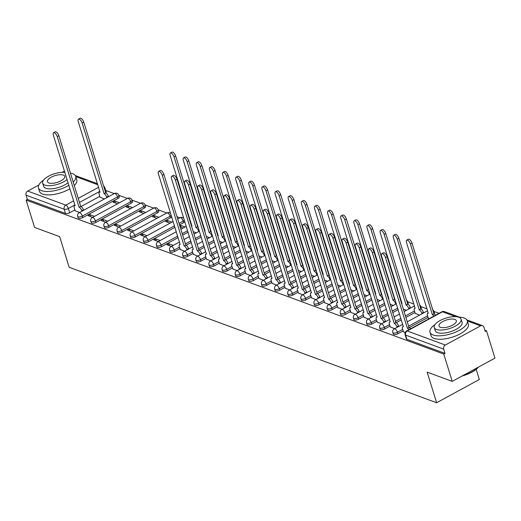 <?xml version="1.0" encoding="UTF-8"?>
<svg xmlns="http://www.w3.org/2000/svg" width="521" height="521" viewBox="0 0 521 521"><rect width="100%" height="100%" fill="white"/><g stroke="black" fill="none" stroke-linecap="round" stroke-linejoin="round"><path stroke-width="0.78" d="M393.27 334.059A3.126 1.224 -17.2 0 0 393.759 334.489A3.126 1.224 -17.2 0 0 397.933 333.753L397.471 332.248A3.126 1.224 162.8 0 1 393.296 332.984A3.126 1.224 162.8 0 1 392.801 332.548L393.27 334.059M380.135 329.22A3.126 1.224 -17.2 0 0 380.63 329.65A3.126 1.224 -17.2 0 0 384.804 328.914L384.335 327.403A3.126 1.224 162.8 0 1 380.161 328.139A3.126 1.224 162.8 0 1 379.672 327.709L380.135 329.22M367.005 324.381A3.126 1.224 -17.2 0 0 367.5 324.811A3.126 1.224 -17.2 0 0 371.675 324.075L371.206 322.564A3.126 1.224 162.8 0 1 367.031 323.3A3.126 1.224 162.8 0 1 366.537 322.87L367.005 324.381M353.876 319.536A3.126 1.224 -17.2 0 0 354.371 319.972A3.126 1.224 -17.2 0 0 358.546 319.236L358.077 317.725A3.126 1.224 162.8 0 1 353.902 318.461A3.126 1.224 162.8 0 1 353.407 318.025L353.876 319.536M340.747 314.697A3.126 1.224 -17.2 0 0 341.235 315.127A3.126 1.224 -17.2 0 0 345.41 314.391L344.948 312.887A3.126 1.224 162.8 0 1 340.773 313.622A3.126 1.224 162.8 0 1 340.278 313.186L340.747 314.697M327.611 309.858A3.126 1.224 -17.2 0 0 328.106 310.288A3.126 1.224 -17.2 0 0 332.281 309.552L331.812 308.041A3.126 1.224 162.8 0 1 327.644 308.777A3.126 1.224 162.8 0 1 327.149 308.347L327.611 309.858M314.482 305.019A3.126 1.224 -17.2 0 0 314.977 305.449A3.126 1.224 -17.2 0 0 319.152 304.713L318.683 303.202A3.126 1.224 162.8 0 1 314.508 303.938A3.126 1.224 162.8 0 1 314.02 303.509L314.482 305.019M301.353 300.174A3.126 1.224 -17.2 0 0 301.848 300.61A3.126 1.224 -17.2 0 0 306.022 299.875L305.553 298.364A3.126 1.224 162.8 0 1 301.379 299.1A3.126 1.224 162.8 0 1 300.884 298.663L301.353 300.174M288.224 295.335A3.126 1.224 -17.2 0 0 288.719 295.765A3.126 1.224 -17.2 0 0 292.893 295.029L292.424 293.525A3.126 1.224 162.8 0 1 288.25 294.261A3.126 1.224 162.8 0 1 287.755 293.824L288.224 295.335M275.095 290.497A3.126 1.224 -17.2 0 0 275.583 290.926A3.126 1.224 -17.2 0 0 279.757 290.19L279.295 288.68A3.126 1.224 162.8 0 1 275.121 289.416A3.126 1.224 162.8 0 1 274.626 288.986L275.095 290.497M261.959 285.658A3.126 1.224 -17.2 0 0 262.454 286.088A3.126 1.224 -17.2 0 0 266.628 285.352L266.159 283.841A3.126 1.224 162.8 0 1 261.985 284.577A3.126 1.224 162.8 0 1 261.496 284.147L261.959 285.658M248.83 280.812A3.126 1.224 -17.2 0 0 249.325 281.249A3.126 1.224 -17.2 0 0 253.499 280.513L253.03 279.002A3.126 1.224 162.8 0 1 248.856 279.738A3.126 1.224 162.8 0 1 248.361 279.302L248.83 280.812M235.7 275.974A3.126 1.224 -17.2 0 0 236.195 276.404A3.126 1.224 -17.2 0 0 240.37 275.668L239.901 274.163A3.126 1.224 162.8 0 1 235.726 274.899A3.126 1.224 162.8 0 1 235.231 274.463L235.7 275.974M222.571 271.135A3.126 1.224 -17.2 0 0 223.066 271.565A3.126 1.224 -17.2 0 0 227.241 270.829L226.772 269.318A3.126 1.224 162.8 0 1 222.597 270.054A3.126 1.224 162.8 0 1 222.102 269.624L222.571 271.135M209.442 266.296A3.126 1.224 -17.2 0 0 209.93 266.726A3.126 1.224 -17.2 0 0 214.105 265.99L213.643 264.479A3.126 1.224 162.8 0 1 209.468 265.215A3.126 1.224 162.8 0 1 208.973 264.785L209.442 266.296M196.306 261.451A3.126 1.224 -17.2 0 0 196.801 261.887A3.126 1.224 -17.2 0 0 200.976 261.151L200.507 259.64A3.126 1.224 162.8 0 1 196.332 260.376A3.126 1.224 162.8 0 1 195.844 259.94L196.306 261.451M183.177 256.612A3.126 1.224 -17.2 0 0 183.672 257.042A3.126 1.224 -17.2 0 0 187.847 256.306L187.378 254.802A3.126 1.224 162.8 0 1 183.203 255.537A3.126 1.224 162.8 0 1 182.708 255.101L183.177 256.612M170.048 251.773A3.126 1.224 -17.2 0 0 170.543 252.203A3.126 1.224 -17.2 0 0 174.717 251.467L174.248 249.956A3.126 1.224 162.8 0 1 170.074 250.692A3.126 1.224 162.8 0 1 169.579 250.262L170.048 251.773M156.919 246.934A3.126 1.224 -17.2 0 0 157.414 247.364A3.126 1.224 -17.2 0 0 161.582 246.628L161.119 245.117A3.126 1.224 162.8 0 1 156.945 245.853A3.126 1.224 162.8 0 1 156.45 245.424L156.919 246.934M143.789 242.089A3.126 1.224 -17.2 0 0 144.278 242.525A3.126 1.224 -17.2 0 0 148.452 241.79L147.99 240.279A3.126 1.224 162.8 0 1 143.816 241.015A3.126 1.224 162.8 0 1 143.321 240.578L143.789 242.089M130.654 237.25A3.126 1.224 -17.2 0 0 131.149 237.68A3.126 1.224 -17.2 0 0 135.323 236.944L134.854 235.44A3.126 1.224 162.8 0 1 130.68 236.176A3.126 1.224 162.8 0 1 130.191 235.739L130.654 237.25M117.525 232.412A3.126 1.224 -17.2 0 0 118.02 232.841A3.126 1.224 -17.2 0 0 122.194 232.105L121.725 230.595A3.126 1.224 162.8 0 1 117.551 231.331A3.126 1.224 162.8 0 1 117.056 230.901L117.525 232.412M104.395 227.573A3.126 1.224 -17.2 0 0 104.89 228.003A3.126 1.224 -17.2 0 0 109.065 227.267L108.596 225.756A3.126 1.224 162.8 0 1 104.421 226.492A3.126 1.224 162.8 0 1 103.926 226.062L104.395 227.573M91.266 222.727A3.126 1.224 -17.2 0 0 91.755 223.164A3.126 1.224 -17.2 0 0 95.929 222.428L95.467 220.917A3.126 1.224 162.8 0 1 91.292 221.653A3.126 1.224 162.8 0 1 90.797 221.217L91.266 222.727M78.13 217.889A3.126 1.224 -17.2 0 0 78.625 218.319A3.126 1.224 -17.2 0 0 82.8 217.583L82.331 216.078A3.126 1.224 162.8 0 1 78.157 216.814A3.126 1.224 162.8 0 1 77.668 216.378L78.13 217.889M452.228 381.379L427.148 372.137L436.624 402.746L69.137 267.273L59.661 236.664L34.575 227.416L26.122 200.103L443.775 354.065L452.228 381.379L494.95 358.129L486.497 330.809L484.849 330.203M439.021 313.31L434 311.46M427.051 308.894L420.864 306.615M413.921 304.056L407.735 301.776M400.786 299.217L400.2 299.002M387.657 294.378L387.07 294.157M374.527 289.533L373.941 289.318M361.398 284.694L360.812 284.479M348.269 279.855L347.676 279.64M335.133 275.016L334.547 274.795M322.004 270.171L321.418 269.956M308.875 265.332L308.289 265.117M295.746 260.493L295.16 260.279M282.616 255.655L282.024 255.433M269.481 250.809L268.895 250.594M256.352 245.971L255.765 245.756M243.222 241.132L242.636 240.917M230.093 236.293L229.507 236.072M216.964 231.448L216.371 231.233M203.828 226.609L203.242 226.394M190.699 221.77L190.113 221.555M179.927 217.798L176.984 216.71M166.792 212.959L158.254 209.807M153.662 208.113L145.125 204.968M140.533 203.275L131.995 200.129M127.404 198.436L118.866 195.29M114.275 193.597L105.73 190.445M476.194 369.317L479.34 379.49L436.624 402.746M486.497 330.809L485.246 331.486L483.931 327.234A3.126 2.559 110.2 0 0 482.524 325.658A3.126 2.559 110.2 0 0 480.59 325.846L445.344 345.032A3.126 2.559 110.2 0 0 443.703 349.135L405.572 335.075A3.126 1.224 162.8 0 1 405.084 334.645L406.4 338.897A3.126 1.224 162.8 0 0 406.894 339.334L405.572 335.075A3.126 2.559 110.2 0 1 407.214 330.978L445.344 345.032M443.775 354.065L445.019 353.388L443.703 349.135M99.798 196.345L81.087 206.531M74.894 209.904L69.671 212.744L68.355 208.491A3.126 1.224 162.8 0 1 64.181 209.227L26.05 195.167A3.126 2.559 -69.8 0 1 27.691 191.07L38.821 185.007M62.123 172.321L62.937 171.878A3.126 2.559 -69.8 0 1 64.643 171.624M26.05 195.167L27.366 199.426L26.122 200.103M119.433 202.773L114.907 201.106L115.506 203.034M114.907 201.106L113.037 202.122L117.564 203.789M94.522 216.332L89.996 214.665L90.595 216.593M89.996 214.665L88.127 215.681L92.653 217.355M132.562 207.612L128.036 205.945L128.635 207.872M128.036 205.945L126.167 206.961L130.693 208.634M107.652 221.178L103.132 219.504L103.725 221.432M103.132 219.504L101.263 220.526L105.783 222.193M145.691 212.457L141.171 210.79L141.764 212.711M141.171 210.79L139.302 211.806L143.822 213.473M120.781 226.016L116.261 224.349L116.854 226.27M116.261 224.349L114.392 225.365L118.918 227.032M158.82 217.296L154.301 215.629L154.893 217.55M154.301 215.629L152.432 216.645L156.958 218.312M133.917 230.855L129.39 229.188L129.983 231.116M129.39 229.188L127.521 230.204L132.047 231.871M171.956 222.135L167.43 220.468L168.023 222.395M167.43 220.468L165.561 221.484L170.087 223.151M147.046 235.694L142.52 234.027L143.119 235.954M142.52 234.027L140.65 235.043L145.177 236.716M185.085 226.974L180.559 225.306L181.158 227.234M180.559 225.306L179.778 225.736M160.175 240.539L155.649 238.872L156.248 240.793M155.649 238.872L153.786 239.888L158.306 241.555M173.304 245.378L168.784 243.711L169.377 245.632M168.784 243.711L166.915 244.727L171.435 246.394M180.201 249.481L184.571 251.233M193.33 254.32L197.7 256.078M206.459 259.165L210.829 260.917M219.595 264.004L223.958 265.756M232.724 268.843L237.094 270.594M245.853 273.681L250.223 275.44M258.983 278.527L263.352 280.278M272.112 283.365L276.482 285.117M285.248 288.204L289.611 289.956M298.377 293.043L302.747 294.801M311.506 297.888L315.876 299.64M324.635 302.727L329.005 304.479M337.771 307.566L342.134 309.318M350.9 312.405L355.263 314.163M364.029 317.25L368.399 319.002M377.158 322.089L381.528 323.841M415.198 313.368L419.568 315.12M390.288 326.928L394.657 328.679M428.327 318.207L429.187 318.67M403.423 331.766L405.169 332.554M428.067 317.354L409.35 327.54M403.156 330.913L397.933 333.753M414.937 312.515L405.905 317.426M401.352 319.907L396.22 322.701M390.027 326.074L384.804 328.914M398.174 309.65L392.775 312.587M388.223 315.068L383.091 317.862M376.898 321.236L371.675 324.075M385.045 304.805L379.646 307.748M375.094 310.229L369.956 313.023M363.762 316.39L358.546 319.236M371.916 299.966L366.517 302.909M361.958 305.384L356.826 308.178M350.633 311.551L345.41 314.391M358.787 295.127L353.381 298.064M348.829 300.545L343.697 303.339M337.504 306.713L332.281 309.552M345.651 290.288L340.252 293.225M335.7 295.707L330.568 298.5M324.375 301.874L319.152 304.713M332.522 285.443L327.123 288.387M322.571 290.868L317.439 293.662M311.239 297.029L306.022 299.875M319.393 280.604L313.994 283.548M309.435 286.022L304.303 288.816M298.11 292.19L292.893 295.029M306.263 275.765L300.864 278.702M296.306 281.184L291.174 283.978M284.98 287.351L279.757 290.19M293.134 270.927L287.729 273.864M283.177 276.345L278.045 279.139M271.851 282.512L266.628 285.352M279.998 266.081L274.6 269.025M270.047 271.506L264.915 274.3M258.722 277.667L253.499 280.513M266.869 261.242L261.47 264.186M256.918 266.661L251.78 269.455M245.586 272.828L240.37 275.668M253.74 256.404L248.341 259.341M243.782 261.822L238.651 264.616M232.457 267.989L227.241 270.829M240.611 251.565L235.212 254.502M230.653 256.983L225.521 259.777M219.328 263.151L214.105 265.99M227.482 246.72L222.076 249.663M217.524 252.144L212.392 254.938M206.199 258.305L200.976 261.151M214.346 241.881L208.947 244.824M204.395 247.299L199.263 250.093M193.07 253.466L187.847 256.306M201.217 237.042L195.818 239.979M191.266 242.46L186.127 245.254M179.934 248.628L174.717 251.467M188.088 232.203L182.689 235.14M178.13 237.622L161.582 246.628M184.838 221.699A3.126 1.224 -17.2 0 1 183.698 222.597L179.511 224.883M174.958 227.358L148.452 241.79M171.702 216.853A3.126 1.224 -17.2 0 1 170.569 217.758L135.323 236.944M157.44 212.92L156.971 211.409A3.126 1.224 162.8 0 0 158.273 209.865L158.742 211.376A3.126 1.224 -17.2 0 1 157.44 212.92L122.194 232.105M144.31 208.081L143.842 206.57A3.126 1.224 162.8 0 0 145.144 205.027L145.613 206.537A3.126 1.224 -17.2 0 1 144.31 208.081L109.065 227.267M131.181 203.236L130.712 201.731A3.126 1.224 162.8 0 0 132.015 200.181L132.477 201.692A3.126 1.224 -17.2 0 1 131.181 203.236L95.929 222.428M118.046 198.397L117.583 196.886A3.126 1.224 162.8 0 0 118.879 195.342L119.348 196.853A3.126 1.224 -17.2 0 1 118.046 198.397L82.8 217.583M100.065 197.198L104.434 198.95M75.154 210.758L79.524 212.509M434.11 313.909A3.126 1.224 -17.2 0 0 434.481 313.023L434.013 311.512A3.126 1.224 162.8 0 1 433.498 312.528M420.975 309.064A3.126 1.224 -17.2 0 0 421.352 308.185L420.883 306.674A3.126 1.224 162.8 0 1 420.369 307.69M407.845 304.225A3.126 1.224 -17.2 0 0 408.223 303.346L407.754 301.835A3.126 1.224 162.8 0 1 407.233 302.851M445.019 353.388L406.894 339.334M104.382 188.771A3.126 1.224 162.8 0 0 104.903 187.755L106.219 192.015A3.126 1.224 162.8 0 1 105.841 192.894M27.366 199.426L65.496 213.48A3.126 1.224 -17.2 0 0 69.671 212.744M180.123 226.85L183.216 227.996M193.252 231.695L196.345 232.835M206.381 236.534L209.475 237.674M219.51 241.373L222.61 242.512M232.646 246.212L235.739 247.358M245.775 251.057L248.869 252.197M258.904 255.896L261.998 257.035M272.034 260.734L275.134 261.874M285.163 265.573L288.263 266.719M298.299 270.419L301.392 271.558M311.428 275.257L314.521 276.397M324.557 280.096L327.65 281.236M337.686 284.935L340.786 286.081M350.815 289.78L353.915 290.92M363.951 294.619L367.045 295.759M377.08 299.458L380.174 300.597M390.209 304.297L393.303 305.443M403.339 309.142L406.439 310.282M81.927 211.2L81.764 210.673A3.126 1.309 -118.6 0 0 79.231 207.306L80.853 206.42A3.126 1.309 61.4 0 1 83.386 209.787L83.549 210.321M79.107 207.26L57.225 136.567A3.595 1.504 -118.6 0 0 53.572 132.699L55.187 131.813A3.595 1.504 61.4 0 1 58.84 135.681L80.722 206.375M53.572 132.699A3.595 1.504 -118.6 0 0 53.35 135.141L75.109 205.782A3.126 1.309 -118.6 0 0 74.464 205.782A3.126 1.309 -118.6 0 0 74.275 207.912L75.206 210.92M106.838 197.641L106.675 197.107A3.126 1.309 -118.6 0 0 104.141 193.747L82.129 123.008A3.595 1.504 -118.6 0 0 78.476 119.133A3.595 1.504 -118.6 0 0 78.261 121.575L100.019 192.223A3.126 1.309 -118.6 0 0 99.374 192.223A3.126 1.309 -118.6 0 0 99.185 194.346L100.117 197.361M78.476 119.133L80.097 118.254A3.595 1.504 61.4 0 1 83.751 122.122L105.763 192.861A3.126 1.309 61.4 0 1 108.29 196.228L106.675 197.107M108.459 196.762L108.29 196.228M105.633 192.816L104.018 193.695M43.517 180.162A19.524 7.659 -17.2 0 0 38.43 187.938A19.524 7.659 -17.2 0 0 41.517 190.64A19.524 7.659 -17.2 0 0 68.883 185.313M73.207 182.09A19.524 7.659 -17.2 0 0 75.74 176.391A19.524 7.659 -17.2 0 0 72.653 173.688A19.524 7.659 -17.2 0 0 70.426 173.115M38.43 187.938L39.498 191.37A19.524 7.659 -17.2 0 0 42.579 194.072A19.524 7.659 -17.2 0 0 69.944 188.745M74.269 185.522A19.524 7.659 -17.2 0 0 76.802 179.823L75.74 176.391M68.069 182.676A14.06 5.516 162.8 0 1 45.874 188.27A14.06 5.516 162.8 0 1 43.653 186.323L42.676 183.164A14.06 5.516 -17.2 0 0 44.897 185.111A14.06 5.516 -17.2 0 0 67.092 179.524M63.334 175.076A9.059 3.556 -17.2 0 0 53.057 176.339A9.059 3.556 -17.2 0 0 47.457 181.686A9.059 3.556 -17.2 0 0 48.883 182.943A9.059 3.556 -17.2 0 0 59.16 181.679A9.059 3.556 -17.2 0 0 64.767 176.332A9.059 3.556 -17.2 0 0 63.334 175.076M64.878 172.379A14.06 5.516 -17.2 0 0 49.703 175.616A14.06 5.516 -17.2 0 0 42.676 183.164M478.441 367.116A19.056 7.476 162.8 0 1 462.081 376.019M463.058 375.485A19.524 7.659 -17.2 0 0 478.265 367.207M435.081 324.505A19.524 7.659 -17.2 0 0 429.994 332.281A19.524 7.659 -17.2 0 0 433.081 334.983A19.524 7.659 -17.2 0 0 455.224 332.268A19.524 7.659 -17.2 0 0 467.298 320.734A19.524 7.659 -17.2 0 0 464.218 318.031A19.524 7.659 -17.2 0 0 458.708 317.191M429.994 332.281L431.056 335.713A19.524 7.659 -17.2 0 0 434.143 338.416A19.524 7.659 -17.2 0 0 456.285 335.7A19.524 7.659 -17.2 0 0 468.359 324.166L467.298 320.734M461.098 319.197L462.075 322.349A14.06 5.516 162.8 0 1 453.381 330.653A14.06 5.516 162.8 0 1 437.438 332.613A14.06 5.516 162.8 0 1 435.217 330.666L434.24 327.507A14.06 5.516 -17.2 0 0 436.461 329.454A14.06 5.516 -17.2 0 0 452.404 327.501A14.06 5.516 -17.2 0 0 461.098 319.197A14.06 5.516 -17.2 0 0 458.877 317.25A14.06 5.516 -17.2 0 0 442.935 319.204A14.06 5.516 -17.2 0 0 434.24 327.507M454.892 319.419A9.059 3.556 -17.2 0 0 444.615 320.682A9.059 3.556 -17.2 0 0 439.014 326.029A9.059 3.556 -17.2 0 0 440.447 327.286A9.059 3.556 -17.2 0 0 450.724 326.022A9.059 3.556 -17.2 0 0 456.324 320.675A9.059 3.556 -17.2 0 0 454.892 319.419M186.974 249.924L186.811 249.396A3.126 1.309 -118.6 0 0 184.278 246.029L185.893 245.144A3.126 1.309 61.4 0 1 188.426 248.51L188.595 249.045M184.147 245.984L162.265 175.29A3.595 1.504 -118.6 0 0 158.612 171.422L160.234 170.536A3.595 1.504 61.4 0 1 163.887 174.405L185.769 245.098M158.612 171.422A3.595 1.504 -118.6 0 0 158.397 173.864L180.155 244.505A3.126 1.309 -118.6 0 0 179.511 244.505A3.126 1.309 -118.6 0 0 179.322 246.635L180.253 249.644M200.103 254.762L199.94 254.235A3.126 1.309 -118.6 0 0 197.407 250.868L199.029 249.989A3.126 1.309 61.4 0 1 201.562 253.349L201.725 253.883M197.283 250.822L175.401 180.129A3.595 1.504 -118.6 0 0 171.741 176.261L173.363 175.382A3.595 1.504 61.4 0 1 177.016 179.25L198.898 249.937M171.741 176.261A3.595 1.504 -118.6 0 0 171.526 178.703L193.284 249.351A3.126 1.309 -118.6 0 0 192.64 249.351A3.126 1.309 -118.6 0 0 192.451 251.474L193.382 254.482M213.232 259.608L213.069 259.074A3.126 1.309 -118.6 0 0 210.536 255.707L212.158 254.828A3.126 1.309 61.4 0 1 214.691 258.195L214.854 258.722M210.412 255.661L188.53 184.968A3.595 1.504 -118.6 0 0 184.877 181.1L186.492 180.22A3.595 1.504 61.4 0 1 190.145 184.089L212.027 254.782M184.877 181.1A3.595 1.504 -118.6 0 0 184.655 183.542L206.414 254.189A3.126 1.309 -118.6 0 0 205.769 254.189A3.126 1.309 -118.6 0 0 205.58 256.312L206.511 259.321M226.368 264.447L226.199 263.913A3.126 1.309 -118.6 0 0 223.665 260.546L225.287 259.666A3.126 1.309 61.4 0 1 227.82 263.033L227.983 263.567M223.542 260.5L201.66 189.813A3.595 1.504 -118.6 0 0 198.006 185.938L199.628 185.059A3.595 1.504 61.4 0 1 203.281 188.928L225.163 259.621M198.006 185.938A3.595 1.504 -118.6 0 0 197.785 188.381L219.543 259.028A3.126 1.309 -118.6 0 0 218.898 259.028A3.126 1.309 -118.6 0 0 218.709 261.151L219.641 264.167M239.497 269.285L239.334 268.758A3.126 1.309 -118.6 0 0 236.801 265.391L238.416 264.505A3.126 1.309 61.4 0 1 240.949 267.872L241.119 268.406M236.671 265.345L214.789 194.652A3.595 1.504 -118.6 0 0 211.135 190.784L212.757 189.898A3.595 1.504 61.4 0 1 216.41 193.766L238.292 264.46M211.135 190.784A3.595 1.504 -118.6 0 0 210.92 193.226L232.672 263.867A3.126 1.309 -118.6 0 0 232.027 263.867A3.126 1.309 -118.6 0 0 231.838 265.997L232.77 269.005M252.626 274.124L252.464 273.597A3.126 1.309 -118.6 0 0 249.93 270.23L251.545 269.35A3.126 1.309 61.4 0 1 254.079 272.711L254.248 273.245M249.8 270.184L227.918 199.491A3.595 1.504 -118.6 0 0 224.264 195.622L225.886 194.743A3.595 1.504 61.4 0 1 229.54 198.612L251.422 269.298M224.264 195.622A3.595 1.504 -118.6 0 0 224.05 198.065L245.808 268.712A3.126 1.309 -118.6 0 0 245.163 268.712A3.126 1.309 -118.6 0 0 244.974 270.835L245.905 273.844M265.756 278.969L265.593 278.435A3.126 1.309 -118.6 0 0 263.059 275.068L264.681 274.189A3.126 1.309 61.4 0 1 267.214 277.556L267.377 278.084M262.936 275.023L241.054 204.33A3.595 1.504 -118.6 0 0 237.4 200.461L239.015 199.582A3.595 1.504 61.4 0 1 242.669 203.45L264.551 274.144M237.4 200.461A3.595 1.504 -118.6 0 0 237.179 202.903L258.937 273.551A3.126 1.309 -118.6 0 0 258.292 273.551A3.126 1.309 -118.6 0 0 258.103 275.674L259.035 278.683M278.891 283.808L278.722 283.274A3.126 1.309 -118.6 0 0 276.189 279.907L277.81 279.028A3.126 1.309 61.4 0 1 280.344 282.395L280.506 282.929M276.065 279.862L254.183 209.175A3.595 1.504 -118.6 0 0 250.529 205.3L252.144 204.421A3.595 1.504 61.4 0 1 255.798 208.289L277.686 278.982M250.529 205.3A3.595 1.504 -118.6 0 0 250.308 207.742L272.066 278.39A3.126 1.309 -118.6 0 0 271.421 278.39A3.126 1.309 -118.6 0 0 271.233 280.513L272.164 283.528M292.02 288.647L291.851 288.12A3.126 1.309 -118.6 0 0 289.324 284.753L290.939 283.867A3.126 1.309 61.4 0 1 293.473 287.234L293.636 287.768M289.194 284.707L267.312 214.014A3.595 1.504 -118.6 0 0 263.659 210.145L265.28 209.26A3.595 1.504 61.4 0 1 268.934 213.128L290.816 283.821M263.659 210.145A3.595 1.504 -118.6 0 0 263.437 212.588L285.195 283.229A3.126 1.309 -118.6 0 0 284.551 283.229A3.126 1.309 -118.6 0 0 284.362 285.358L285.293 288.367M305.15 293.486L304.987 292.958A3.126 1.309 -118.6 0 0 302.454 289.591L304.069 288.712A3.126 1.309 61.4 0 1 306.602 292.073L306.771 292.607M302.323 289.546L280.441 218.853A3.595 1.504 -118.6 0 0 276.788 214.984L278.409 214.105A3.595 1.504 61.4 0 1 282.063 217.973L303.945 288.66M276.788 214.984A3.595 1.504 -118.6 0 0 276.573 217.426L298.325 288.074A3.126 1.309 -118.6 0 0 297.686 288.074A3.126 1.309 -118.6 0 0 297.491 290.197L298.429 293.206M318.279 298.331L318.116 297.797A3.126 1.309 -118.6 0 0 315.583 294.43L317.204 293.551A3.126 1.309 61.4 0 1 319.738 296.918L319.901 297.445M315.459 294.385L293.57 223.691A3.595 1.504 -118.6 0 0 289.917 219.823L291.539 218.944A3.595 1.504 61.4 0 1 295.192 222.812L317.074 293.505M289.917 219.823A3.595 1.504 -118.6 0 0 289.702 222.265L311.46 292.913A3.126 1.309 -118.6 0 0 310.816 292.913A3.126 1.309 -118.6 0 0 310.627 295.036L311.558 298.045M331.408 303.17L331.245 302.636A3.126 1.309 -118.6 0 0 328.712 299.269L330.334 298.39A3.126 1.309 61.4 0 1 332.867 301.757L333.03 302.291M328.588 299.223L306.706 228.537A3.595 1.504 -118.6 0 0 303.053 224.662L304.668 223.783A3.595 1.504 61.4 0 1 308.321 227.651L330.203 298.344M303.053 224.662A3.595 1.504 -118.6 0 0 302.831 227.104L324.59 297.751A3.126 1.309 -118.6 0 0 323.945 297.751A3.126 1.309 -118.6 0 0 323.756 299.875L324.687 302.89M344.544 308.009L344.374 307.481A3.126 1.309 -118.6 0 0 341.841 304.114L343.463 303.229A3.126 1.309 61.4 0 1 345.996 306.595L346.159 307.13M341.717 304.069L319.835 233.375A3.595 1.504 -118.6 0 0 316.182 229.507L317.797 228.621A3.595 1.504 61.4 0 1 321.45 232.49L343.339 303.183M316.182 229.507A3.595 1.504 -118.6 0 0 315.96 231.949L337.719 302.59A3.126 1.309 -118.6 0 0 337.074 302.59A3.126 1.309 -118.6 0 0 336.885 304.72L337.816 307.729M357.673 312.847L357.51 312.32A3.126 1.309 -118.6 0 0 354.977 308.953L356.592 308.074A3.126 1.309 61.4 0 1 359.125 311.434L359.288 311.968M354.847 308.907L332.965 238.214A3.595 1.504 -118.6 0 0 329.311 234.346L330.933 233.467A3.595 1.504 61.4 0 1 334.586 237.335L356.468 308.028M329.311 234.346A3.595 1.504 -118.6 0 0 329.096 236.788L350.848 307.436A3.126 1.309 -118.6 0 0 350.203 307.436A3.126 1.309 -118.6 0 0 350.014 309.559L350.946 312.567M198.755 231.526L198.586 230.992A3.126 1.309 -118.6 0 0 196.052 227.625L174.047 156.886A3.595 1.504 -118.6 0 0 170.393 153.018A3.595 1.504 -118.6 0 0 170.172 155.46L191.93 226.107A3.126 1.309 -118.6 0 0 191.5 226.042M170.393 153.018L172.008 152.139A3.595 1.504 61.4 0 1 175.662 156.007L197.674 226.746A3.126 1.309 61.4 0 1 198.104 226.974M197.55 226.7L195.929 227.579M211.884 236.365L211.721 235.831A3.126 1.309 -118.6 0 0 209.188 232.47L187.176 161.731A3.595 1.504 -118.6 0 0 183.522 157.856A3.595 1.504 -118.6 0 0 183.307 160.299L205.059 230.946A3.126 1.309 -118.6 0 0 204.636 230.881M183.522 157.856L185.144 156.977A3.595 1.504 61.4 0 1 188.797 160.846L210.803 231.585A3.126 1.309 61.4 0 1 211.233 231.812M210.679 231.539L209.058 232.418M225.013 241.203L224.851 240.676A3.126 1.309 -118.6 0 0 222.317 237.309L200.305 166.57A3.595 1.504 -118.6 0 0 196.651 162.702A3.595 1.504 -118.6 0 0 196.437 165.144L218.195 235.785A3.126 1.309 -118.6 0 0 217.765 235.72M196.651 162.702L198.273 161.816A3.595 1.504 61.4 0 1 201.927 165.691L223.932 236.423A3.126 1.309 61.4 0 1 224.362 236.651M223.809 236.378L222.187 237.263M238.143 246.049L237.98 245.515A3.126 1.309 -118.6 0 0 235.446 242.148L213.441 171.409A3.595 1.504 -118.6 0 0 209.781 167.541A3.595 1.504 -118.6 0 0 209.566 169.983L231.324 240.63A3.126 1.309 -118.6 0 0 230.894 240.565M209.781 167.541L211.402 166.661A3.595 1.504 61.4 0 1 215.056 170.53L237.068 241.269A3.126 1.309 61.4 0 1 237.491 241.497M236.938 241.223L235.323 242.102M251.272 250.888L251.109 250.354A3.126 1.309 -118.6 0 0 248.576 246.987L226.57 176.248A3.595 1.504 -118.6 0 0 222.916 172.379A3.595 1.504 -118.6 0 0 222.695 174.822L244.453 245.469A3.126 1.309 -118.6 0 0 244.023 245.404M222.916 172.379L224.531 171.5A3.595 1.504 61.4 0 1 228.185 175.369L250.197 246.107A3.126 1.309 61.4 0 1 250.621 246.335M250.067 246.062L248.452 246.941M264.407 255.726L264.238 255.192A3.126 1.309 -118.6 0 0 261.705 251.832L239.699 181.093A3.595 1.504 -118.6 0 0 236.046 177.218A3.595 1.504 -118.6 0 0 235.824 179.66L257.582 250.308A3.126 1.309 -118.6 0 0 257.153 250.243M236.046 177.218L237.667 176.339A3.595 1.504 61.4 0 1 241.321 180.207L263.326 250.946A3.126 1.309 61.4 0 1 263.756 251.174M263.203 250.901L261.581 251.78M277.537 260.565L277.374 260.038A3.126 1.309 -118.6 0 0 274.841 256.671L252.828 185.932A3.595 1.504 -118.6 0 0 249.175 182.063A3.595 1.504 -118.6 0 0 248.96 184.506L270.712 255.147A3.126 1.309 -118.6 0 0 270.288 255.082M249.175 182.063L250.796 181.178A3.595 1.504 61.4 0 1 254.45 185.053L276.456 255.785A3.126 1.309 61.4 0 1 276.885 256.013M276.332 255.739L274.71 256.625M290.666 265.41L290.503 264.876A3.126 1.309 -118.6 0 0 287.97 261.509L265.957 190.771A3.595 1.504 -118.6 0 0 262.304 186.902A3.595 1.504 -118.6 0 0 262.089 189.344L283.847 259.992A3.126 1.309 -118.6 0 0 283.417 259.927M262.304 186.902L263.926 186.023A3.595 1.504 61.4 0 1 267.579 189.891L289.585 260.63A3.126 1.309 61.4 0 1 290.015 260.858M289.461 260.585L287.839 261.464M303.795 270.249L303.632 269.715A3.126 1.309 -118.6 0 0 301.099 266.348L279.093 195.609A3.595 1.504 -118.6 0 0 275.44 191.741A3.595 1.504 -118.6 0 0 275.218 194.183L296.977 264.831A3.126 1.309 -118.6 0 0 296.547 264.766M275.44 191.741L277.055 190.862A3.595 1.504 61.4 0 1 280.708 194.73L302.721 265.469A3.126 1.309 61.4 0 1 303.144 265.697M302.59 265.423L300.975 266.303M316.931 275.088L316.761 274.554A3.126 1.309 -118.6 0 0 314.228 271.194L292.222 200.455A3.595 1.504 -118.6 0 0 288.569 196.58A3.595 1.504 -118.6 0 0 288.347 199.022L310.106 269.67A3.126 1.309 -118.6 0 0 309.676 269.604M288.569 196.58L290.184 195.701A3.595 1.504 61.4 0 1 293.837 199.569L315.85 270.308A3.126 1.309 61.4 0 1 316.273 270.536M315.726 270.262L314.104 271.141M330.06 279.927L329.891 279.399A3.126 1.309 -118.6 0 0 327.364 276.032L305.352 205.294A3.595 1.504 -118.6 0 0 301.698 201.425A3.595 1.504 -118.6 0 0 301.477 203.867L323.235 274.508A3.126 1.309 -118.6 0 0 322.805 274.443M301.698 201.425L303.32 200.539A3.595 1.504 61.4 0 1 306.973 204.414L328.979 275.147A3.126 1.309 61.4 0 1 329.409 275.375M328.855 275.101L327.234 275.987M343.189 284.772L343.026 284.238A3.126 1.309 -118.6 0 0 340.493 280.871L318.481 210.132A3.595 1.504 -118.6 0 0 314.827 206.264A3.595 1.504 -118.6 0 0 314.612 208.706L336.364 279.354A3.126 1.309 -118.6 0 0 335.941 279.289M314.827 206.264L316.449 205.385A3.595 1.504 61.4 0 1 320.102 209.253L342.108 279.992A3.126 1.309 61.4 0 1 342.538 280.22M341.984 279.946L340.363 280.826M356.318 289.611L356.156 289.077A3.126 1.309 -118.6 0 0 353.622 285.71L331.61 214.971A3.595 1.504 -118.6 0 0 327.956 211.103A3.595 1.504 -118.6 0 0 327.742 213.545L349.5 284.192A3.126 1.309 -118.6 0 0 349.07 284.127M327.956 211.103L329.578 210.224A3.595 1.504 61.4 0 1 333.232 214.092L355.244 284.831A3.126 1.309 61.4 0 1 355.667 285.059M355.114 284.785L353.498 285.664M369.448 294.45L369.285 293.916A3.126 1.309 -118.6 0 0 366.751 290.555L344.746 219.816A3.595 1.504 -118.6 0 0 341.092 215.941A3.595 1.504 -118.6 0 0 340.871 218.384L362.629 289.031A3.126 1.309 -118.6 0 0 362.199 288.966M341.092 215.941L342.707 215.062A3.595 1.504 61.4 0 1 346.361 218.931L368.373 289.669A3.126 1.309 61.4 0 1 368.796 289.897M368.243 289.624L366.628 290.503M382.583 299.288L382.414 298.761A3.126 1.309 -118.6 0 0 379.881 295.394L357.875 224.655A3.595 1.504 -118.6 0 0 354.221 220.787A3.595 1.504 -118.6 0 0 354 223.229L375.758 293.87A3.126 1.309 -118.6 0 0 375.328 293.805M354.221 220.787L355.836 219.901A3.595 1.504 61.4 0 1 359.49 223.776L381.502 294.508A3.126 1.309 61.4 0 1 381.932 294.736M381.379 294.463L379.757 295.348M370.802 317.693L370.639 317.159A3.126 1.309 -118.6 0 0 368.106 313.792L369.721 312.913A3.126 1.309 61.4 0 1 372.255 316.28L372.424 316.807M367.976 313.746L346.094 243.053A3.595 1.504 -118.6 0 0 342.44 239.185L344.062 238.305A3.595 1.504 61.4 0 1 347.715 242.174L369.597 312.867M342.44 239.185A3.595 1.504 -118.6 0 0 342.225 241.627L363.977 312.274A3.126 1.309 -118.6 0 0 363.339 312.274A3.126 1.309 -118.6 0 0 363.144 314.397L364.081 317.406M395.713 304.134L395.55 303.6A3.126 1.309 -118.6 0 0 393.016 300.233L371.004 229.494A3.595 1.504 -118.6 0 0 367.351 225.626A3.595 1.504 -118.6 0 0 367.136 228.068L388.887 298.715A3.126 1.309 -118.6 0 0 388.458 298.65M367.351 225.626L368.972 224.746A3.595 1.504 61.4 0 1 372.626 228.615L394.631 299.354A3.126 1.309 61.4 0 1 395.061 299.582M394.508 299.308L392.886 300.187M383.931 322.532L383.769 321.998A3.126 1.309 -118.6 0 0 381.235 318.631L382.857 317.751A3.126 1.309 61.4 0 1 385.39 321.118L385.553 321.652M381.112 318.585L359.223 247.898A3.595 1.504 -118.6 0 0 355.569 244.023L357.191 243.144A3.595 1.504 61.4 0 1 360.845 247.013L382.727 317.706M355.569 244.023A3.595 1.504 -118.6 0 0 355.355 246.466L377.113 317.113A3.126 1.309 -118.6 0 0 376.468 317.113A3.126 1.309 -118.6 0 0 376.279 319.236L377.211 322.252M408.842 308.973L408.679 308.439A3.126 1.309 -118.6 0 0 406.146 305.072L384.133 234.333A3.595 1.504 -118.6 0 0 380.48 230.464A3.595 1.504 -118.6 0 0 380.265 232.907L402.017 303.554A3.126 1.309 -118.6 0 0 401.593 303.489M380.48 230.464L382.101 229.585A3.595 1.504 61.4 0 1 385.755 233.454L407.761 304.192A3.126 1.309 61.4 0 1 410.294 307.559L408.679 308.439M410.463 308.087L410.294 307.559M407.637 304.147L406.015 305.026M397.061 327.37L396.898 326.843A3.126 1.309 -118.6 0 0 394.364 323.476L395.986 322.59A3.126 1.309 61.4 0 1 398.519 325.957L398.682 326.491M394.241 323.43L372.359 252.737A3.595 1.504 -118.6 0 0 368.705 248.869L370.32 247.983A3.595 1.504 61.4 0 1 373.974 251.851L395.856 322.545M368.705 248.869A3.595 1.504 -118.6 0 0 368.484 251.311L390.242 321.952A3.126 1.309 -118.6 0 0 389.597 321.952A3.126 1.309 -118.6 0 0 389.408 324.082L390.34 327.09M421.971 313.811L421.808 313.277A3.126 1.309 -118.6 0 0 419.275 309.917L397.262 239.178A3.595 1.504 -118.6 0 0 393.609 235.31A3.595 1.504 -118.6 0 0 393.394 237.745L415.152 308.393A3.126 1.309 -118.6 0 0 414.508 308.393A3.126 1.309 -118.6 0 0 414.319 310.516L415.25 313.531M393.609 235.31L395.231 234.424A3.595 1.504 61.4 0 1 398.884 238.292L420.896 309.031A3.126 1.309 61.4 0 1 423.43 312.398L421.808 313.277M423.593 312.932L423.43 312.398M420.766 308.986L419.151 309.865M409.005 329.65A3.126 1.309 -118.6 0 0 407.494 328.315L409.115 327.435A3.126 1.309 61.4 0 1 410.626 328.771M407.37 328.269L385.488 257.576A3.595 1.504 -118.6 0 0 381.834 253.707L383.449 252.828A3.595 1.504 61.4 0 1 387.11 256.697L408.992 327.39M381.834 253.707A3.595 1.504 -118.6 0 0 381.613 256.15L403.371 326.797A3.126 1.309 -118.6 0 0 402.726 326.797A3.126 1.309 -118.6 0 0 402.538 328.92L403.469 331.929M433.915 316.091A3.126 1.309 -118.6 0 0 432.404 314.756L410.398 244.017A3.595 1.504 -118.6 0 0 406.745 240.148A3.595 1.504 -118.6 0 0 406.523 242.591L428.282 313.232A3.126 1.309 -118.6 0 0 427.637 313.238A3.126 1.309 -118.6 0 0 427.448 315.361L428.379 318.37M406.745 240.148L408.36 239.263A3.595 1.504 61.4 0 1 412.013 243.138L434.026 313.87A3.126 1.309 61.4 0 1 435.53 315.212M433.895 313.824L432.28 314.71M455.699 316.67L442.459 311.786L407.214 330.978A3.126 1.309 -118.6 0 0 406.569 330.978A3.126 3.126 0 0 0 405.084 334.645M480.59 325.846L467.37 320.969M99.856 191.344L79.498 202.422M74.946 204.903L68.355 208.491A3.126 1.309 61.4 0 0 65.822 205.124L73.689 200.839M78.241 198.358L98.599 187.28M97.811 184.734L75.812 176.626M64.142 172.327L62.937 171.878M27.691 191.07L65.822 205.124A3.126 2.559 110.2 0 0 64.181 209.227L65.496 213.48M427.598 315.843L408.614 326.179M402.687 329.402L397.471 332.248A3.126 1.309 -118.6 0 0 394.938 328.881A3.126 1.309 61.4 0 0 394.293 328.881A3.126 3.126 0 0 0 392.801 332.548M414.469 311.004L405.442 315.915M400.883 318.396L395.485 321.34M389.558 324.563L384.335 327.403A3.126 1.309 -118.6 0 0 381.802 324.042A3.126 1.309 61.4 0 0 381.157 324.042A3.126 3.126 0 0 0 379.672 327.709M397.712 308.139L392.306 311.076M387.754 313.557L382.355 316.494M376.429 319.725L371.206 322.564A3.126 1.309 -118.6 0 0 368.673 319.197A3.126 1.309 61.4 0 0 368.028 319.204A3.126 3.126 0 0 0 366.537 322.87M384.576 303.3L379.177 306.237M374.625 308.719L369.226 311.656M363.3 314.879L358.077 317.725A3.126 1.309 -118.6 0 0 355.543 314.358A3.126 1.309 61.4 0 0 354.899 314.358A3.126 3.126 0 0 0 353.407 318.025M371.447 298.455L366.048 301.399M361.496 303.873L356.09 306.817M350.164 310.041L344.948 312.887A3.126 1.309 -118.6 0 0 342.414 309.52A3.126 1.309 61.4 0 0 341.769 309.52A3.126 3.126 0 0 0 340.278 313.186M358.318 293.616L352.919 296.553M348.36 299.034L342.961 301.978M337.035 305.202L331.812 308.041A3.126 1.309 -118.6 0 0 329.285 304.681A3.126 1.309 61.4 0 0 328.64 304.681A3.126 3.126 0 0 0 327.149 308.347M345.189 288.777L339.783 291.714M335.231 294.196L329.832 297.133M323.906 300.363L318.683 303.202A3.126 1.309 -118.6 0 0 316.149 299.835A3.126 1.309 61.4 0 0 315.505 299.835A3.126 3.126 0 0 0 314.02 303.509M332.053 283.938L326.654 286.876M322.102 289.357L316.703 292.294M310.776 295.518L305.553 298.364A3.126 1.309 -118.6 0 0 303.02 294.997A3.126 1.309 61.4 0 0 302.375 294.997A3.126 3.126 0 0 0 300.884 298.663M318.924 279.093L313.525 282.037M308.973 284.512L303.567 287.455M297.641 290.679L292.424 293.525A3.126 1.309 -118.6 0 0 289.891 290.158A3.126 1.309 61.4 0 0 289.246 290.158A3.126 3.126 0 0 0 287.755 293.824M305.794 274.254L300.396 277.192M295.837 279.673L290.438 282.616M284.512 285.84L279.295 288.68A3.126 1.309 -118.6 0 0 276.762 285.319A3.126 1.309 61.4 0 0 276.117 285.319A3.126 3.126 0 0 0 274.626 288.986M292.665 269.416L287.266 272.353M282.708 274.834L277.309 277.771M271.382 281.001L266.159 283.841A3.126 1.309 -118.6 0 0 263.626 280.474A3.126 1.309 61.4 0 0 262.988 280.474A3.126 3.126 0 0 0 261.496 284.147M279.536 264.577L274.131 267.514M269.578 269.995L264.18 272.932M258.253 276.156L253.03 279.002A3.126 1.309 -118.6 0 0 250.497 275.635A3.126 1.309 61.4 0 0 249.852 275.635A3.126 3.126 0 0 0 248.361 279.302M266.4 259.732L261.001 262.675M256.449 265.15L251.05 268.094M245.124 271.317L239.901 274.163A3.126 1.309 -118.6 0 0 237.368 270.796A3.126 1.309 61.4 0 0 236.723 270.796A3.126 3.126 0 0 0 235.231 274.463M253.271 254.893L247.872 257.83M243.32 260.311L237.915 263.255M231.988 266.478L226.772 269.318A3.126 1.309 -118.6 0 0 224.238 265.957A3.126 1.309 61.4 0 0 223.594 265.957A3.126 3.126 0 0 0 222.102 269.624M240.142 250.054L234.743 252.991M230.184 255.472L224.785 258.409M218.859 261.64L213.643 264.479A3.126 1.309 -118.6 0 0 211.109 261.112A3.126 1.309 61.4 0 0 210.464 261.112A3.126 3.126 0 0 0 208.973 264.785M227.013 245.215L221.614 248.152M217.055 250.634L211.656 253.571M205.73 256.794L200.507 259.64A3.126 1.309 -118.6 0 0 197.973 256.273A3.126 1.309 61.4 0 0 197.329 256.273A3.126 3.126 0 0 0 195.844 259.94M213.884 240.37L208.478 243.314M203.926 245.788L198.527 248.732M192.601 251.956L187.378 254.802A3.126 1.309 -118.6 0 0 184.844 251.435A3.126 1.309 61.4 0 0 184.2 251.435A3.126 3.126 0 0 0 182.708 255.101M200.748 235.531L195.349 238.468M190.797 240.949L185.398 243.893M179.471 247.117L174.248 249.956A3.126 1.309 -118.6 0 0 171.715 246.596A3.126 1.309 61.4 0 0 171.07 246.596A3.126 3.126 0 0 0 169.579 250.262M187.619 230.692L182.22 233.629M177.668 236.111L161.119 245.117A3.126 1.309 -118.6 0 0 158.586 241.751A3.126 1.309 61.4 0 0 157.941 241.751A3.126 3.126 0 0 0 156.45 245.424M183.698 222.597L183.236 221.093L179.042 223.372M174.489 225.853L147.99 240.279A3.126 1.309 -118.6 0 0 145.457 236.912A3.126 1.309 61.4 0 0 144.812 236.912A3.126 3.126 0 0 0 143.321 240.578M170.569 217.758L170.1 216.248L134.854 235.44A3.126 1.309 -118.6 0 0 132.321 232.073A3.126 1.309 61.4 0 0 131.676 232.073A3.126 3.126 0 0 0 130.191 235.739M158.273 209.865A3.126 3.126 0 0 0 153.793 208.042A3.126 1.309 -118.6 0 1 154.437 208.042A3.126 1.309 -118.6 0 1 156.971 211.409L121.725 230.595A3.126 1.309 -118.6 0 0 119.192 227.234A3.126 1.309 61.4 0 0 118.547 227.234A3.126 3.126 0 0 0 117.056 230.901M145.144 205.027A3.126 3.126 0 0 0 140.663 203.203A3.126 1.309 -118.6 0 1 141.308 203.203A3.126 1.309 -118.6 0 1 143.842 206.57L108.596 225.756A3.126 1.309 -118.6 0 0 106.063 222.389A3.126 1.309 61.4 0 0 105.418 222.389A3.126 3.126 0 0 0 103.926 226.062M132.015 200.181A3.126 3.126 0 0 0 127.534 198.364A3.126 1.309 -118.6 0 1 128.179 198.364A3.126 1.309 -118.6 0 1 130.712 201.731L95.467 220.917A3.126 1.309 -118.6 0 0 92.933 217.55A3.126 1.309 61.4 0 0 92.289 217.55A3.126 3.126 0 0 0 90.797 221.217M118.879 195.342A3.126 3.126 0 0 0 114.405 193.525A3.126 1.309 -118.6 0 1 115.05 193.519A3.126 1.309 -118.6 0 1 117.583 196.886L82.331 216.078A3.126 1.309 -118.6 0 0 79.798 212.711A3.126 1.309 61.4 0 0 79.159 212.711A3.126 3.126 0 0 0 77.668 216.378M171.24 215.349A3.126 1.224 162.8 0 1 170.1 216.248A3.126 1.309 -118.6 0 0 167.567 212.881A3.126 1.309 -118.6 0 0 166.928 212.887A3.126 3.126 0 0 1 170.647 213.441M184.369 220.188A3.126 1.224 162.8 0 1 183.236 221.093A3.126 1.309 -118.6 0 0 180.702 217.726A3.126 1.309 -118.6 0 0 180.058 217.726A3.126 3.126 0 0 1 183.776 218.279M197.498 225.026A3.126 1.224 162.8 0 1 197.146 225.404M210.627 229.865A3.126 1.224 162.8 0 1 210.276 230.243M223.756 234.71A3.126 1.224 162.8 0 1 223.405 235.082M236.892 239.549A3.126 1.224 162.8 0 1 236.541 239.92M250.021 244.388A3.126 1.224 162.8 0 1 249.67 244.766M263.151 249.227A3.126 1.224 162.8 0 1 262.799 249.605M276.28 254.072A3.126 1.224 162.8 0 1 275.928 254.443M289.409 258.911A3.126 1.224 162.8 0 1 289.057 259.282M302.545 263.75A3.126 1.224 162.8 0 1 302.193 264.127M315.674 268.589A3.126 1.224 162.8 0 1 315.322 268.966M328.803 273.434A3.126 1.224 162.8 0 1 328.451 273.805M341.932 278.273A3.126 1.224 162.8 0 1 341.581 278.644M355.068 283.111A3.126 1.224 162.8 0 1 354.716 283.489M368.197 287.95A3.126 1.224 162.8 0 1 367.846 288.328M381.326 292.795A3.126 1.224 162.8 0 1 380.975 293.167M394.456 297.634A3.126 1.224 162.8 0 1 394.104 298.005M441.821 311.786A3.126 1.309 -118.6 0 1 442.459 311.786A3.126 2.559 -69.8 0 1 444.393 311.604A3.126 3.126 0 0 0 441.821 311.786L406.569 330.978M79.231 207.306L80.853 206.42M81.764 210.673L83.386 209.787M57.225 136.567L58.84 135.681M105.763 192.861L104.141 193.747M83.751 122.122L82.129 123.008M184.278 246.029L185.893 245.144M186.811 249.396L188.426 248.51M162.265 175.29L163.887 174.405M197.407 250.868L199.029 249.989M199.94 254.235L201.562 253.349M175.401 180.129L177.016 179.25M210.536 255.707L212.158 254.828M213.069 259.074L214.691 258.195M188.53 184.968L190.145 184.089M223.665 260.546L225.287 259.666M226.199 263.913L227.82 263.033M201.66 189.813L203.281 188.928M236.801 265.391L238.416 264.505M239.334 268.758L240.949 267.872M214.789 194.652L216.41 193.766M249.93 270.23L251.545 269.35M252.464 273.597L254.079 272.711M227.918 199.491L229.54 198.612M263.059 275.068L264.681 274.189M265.593 278.435L267.214 277.556M241.054 204.33L242.669 203.45M276.189 279.907L277.81 279.028M278.722 283.274L280.344 282.395M254.183 209.175L255.798 208.289M289.324 284.753L290.939 283.867M291.851 288.12L293.473 287.234M267.312 214.014L268.934 213.128M302.454 289.591L304.069 288.712M304.987 292.958L306.602 292.073M280.441 218.853L282.063 217.973M315.583 294.43L317.204 293.551M318.116 297.797L319.738 296.918M293.57 223.691L295.192 222.812M328.712 299.269L330.334 298.39M331.245 302.636L332.867 301.757M306.706 228.537L308.321 227.651M341.841 304.114L343.463 303.229M344.374 307.481L345.996 306.595M319.835 233.375L321.45 232.49M354.977 308.953L356.592 308.074M357.51 312.32L359.125 311.434M332.965 238.214L334.586 237.335M199.237 230.64L198.586 230.992M197.674 226.746L196.052 227.625M175.662 156.007L174.047 156.886M212.366 235.479L211.721 235.831M210.803 231.585L209.188 232.47M188.797 160.846L187.176 161.731M225.495 240.318L224.851 240.676M223.932 236.423L222.317 237.309M201.927 165.691L200.305 166.57M238.625 245.163L237.98 245.515M237.068 241.269L235.446 242.148M215.056 170.53L213.441 171.409M251.76 250.002L251.109 250.354M250.197 246.107L248.576 246.987M228.185 175.369L226.57 176.248M264.889 254.841L264.238 255.192M263.326 250.946L261.705 251.832M241.321 180.207L239.699 181.093M278.019 259.679L277.374 260.038M276.456 255.785L274.841 256.671M254.45 185.053L252.828 185.932M291.148 264.525L290.503 264.876M289.585 260.63L287.97 261.509M267.579 189.891L265.957 190.771M304.284 269.364L303.632 269.715M302.721 265.469L301.099 266.348M280.708 194.73L279.093 195.609M317.413 274.202L316.761 274.554M315.85 270.308L314.228 271.194M293.837 199.569L292.222 200.455M330.542 279.048L329.891 279.399M328.979 275.147L327.364 276.032M306.973 204.414L305.352 205.294M343.671 283.886L343.026 284.238M342.108 279.992L340.493 280.871M320.102 209.253L318.481 210.132M356.8 288.725L356.156 289.077M355.244 284.831L353.622 285.71M333.232 214.092L331.61 214.971M369.936 293.564L369.285 293.916M368.373 289.669L366.751 290.555M346.361 218.931L344.746 219.816M383.065 298.409L382.414 298.761M381.502 294.508L379.881 295.394M359.49 223.776L357.875 224.655M368.106 313.792L369.721 312.913M370.639 317.159L372.255 316.28M346.094 243.053L347.715 242.174M396.194 303.248L395.55 303.6M394.631 299.354L393.016 300.233M372.626 228.615L371.004 229.494M381.235 318.631L382.857 317.751M383.769 321.998L385.39 321.118M359.223 247.898L360.845 247.013M407.761 304.192L406.146 305.072M385.755 233.454L384.133 234.333M394.364 323.476L395.986 322.59M396.898 326.843L398.519 325.957M372.359 252.737L373.974 251.851M420.896 309.031L419.275 309.917M398.884 238.292L397.262 239.178M407.494 328.315L409.115 327.435M385.488 257.576L387.11 256.697M434.026 313.87L432.404 314.756M412.013 243.138L410.398 244.017M79.159 212.711L114.405 193.525M92.289 217.55L127.534 198.364M105.418 222.389L140.663 203.203M118.547 227.234L153.793 208.042M131.676 232.073L166.928 212.887M144.812 236.912L173.141 221.49M177.694 219.009L180.058 217.726M196.905 223.118A3.126 3.126 0 0 0 196.287 222.63M157.941 241.751L176.313 231.754M180.872 229.273L186.271 226.329M190.823 223.854L191.272 223.607M210.041 227.957A3.126 3.126 0 0 0 209.422 227.475M171.07 246.596L179.491 242.011M184.043 239.53L189.449 236.593M194.001 234.111L199.4 231.174M203.952 228.693L204.401 228.452M223.17 232.802A3.126 3.126 0 0 0 222.552 232.314M184.2 251.435L192.62 246.85M197.179 244.369L202.578 241.431M207.13 238.95L212.529 236.013M217.088 233.532L217.531 233.291M236.3 237.641A3.126 3.126 0 0 0 235.681 237.153M197.329 256.273L205.749 251.689M210.308 249.214L215.707 246.27M220.259 243.795L225.665 240.852M230.217 238.371L230.66 238.13M249.429 242.48A3.126 3.126 0 0 0 248.81 241.991M210.464 261.112L218.885 256.534M223.437 254.053L228.836 251.115M233.395 248.634L238.794 245.691M243.346 243.216L243.789 242.968M262.558 247.319A3.126 3.126 0 0 0 261.939 246.837M223.594 265.957L232.014 261.373M236.567 258.891L241.965 255.954M246.524 253.473L251.923 250.536M256.475 248.055L256.925 247.814M275.694 252.164A3.126 3.126 0 0 0 275.075 251.676M236.723 270.796L245.144 266.211M249.696 263.73L255.101 260.793M259.653 258.312L265.052 255.375M269.611 252.893L270.054 252.652M288.823 257.003A3.126 3.126 0 0 0 288.204 256.514M249.852 275.635L258.273 271.05M262.831 268.575L268.23 265.632M272.783 263.157L278.181 260.213M282.74 257.732L283.183 257.491M301.952 261.842A3.126 3.126 0 0 0 301.333 261.353M262.988 280.474L271.402 275.896M275.961 273.414L281.36 270.477M285.912 267.996L291.317 265.052M295.869 262.577L296.312 262.33M315.081 266.68A3.126 3.126 0 0 0 314.463 266.198M276.117 285.319L284.538 280.734M289.09 278.253L294.489 275.316M299.047 272.835L304.446 269.898M308.999 267.416L309.448 267.175M328.21 271.526A3.126 3.126 0 0 0 327.592 271.037M289.246 290.158L297.667 285.573M302.219 283.092L307.618 280.155M312.177 277.673L317.576 274.736M322.128 272.255L322.577 272.014M341.346 276.364A3.126 3.126 0 0 0 340.727 275.876M302.375 294.997L310.796 290.412M315.348 287.937L320.754 284.994M325.306 282.519L330.705 279.575M335.263 277.094L335.706 276.853M354.475 281.203A3.126 3.126 0 0 0 353.857 280.715M315.505 299.835L323.925 295.257M328.484 292.776L333.883 289.839M338.435 287.358L343.834 284.414M348.393 281.939L348.836 281.692M367.605 286.042A3.126 3.126 0 0 0 366.986 285.56M328.64 304.681L337.061 300.096M341.613 297.615L347.012 294.678M351.564 292.196L356.97 289.259M361.522 286.778L361.965 286.537M380.734 290.887A3.126 3.126 0 0 0 380.115 290.399M341.769 309.52L350.19 304.935M354.742 302.454L360.141 299.516M364.7 297.035L370.099 294.098M374.651 291.617L375.1 291.376M393.869 295.726A3.126 3.126 0 0 0 393.244 295.238M354.899 314.358L363.319 309.774M367.872 307.299L373.277 304.355M377.829 301.88L383.228 298.937M387.78 296.456L388.23 296.215M407.754 301.835A3.126 3.126 0 0 0 406.38 300.076M368.028 319.204L376.449 314.619M381.007 312.138L386.406 309.2M390.958 306.719L396.357 303.776M400.916 301.301L401.359 301.053M420.883 306.674A3.126 3.126 0 0 0 419.509 304.922M381.157 324.042L389.578 319.458M394.137 316.976L399.535 314.039M404.088 311.558L414.488 305.899M434.013 311.512A3.126 3.126 0 0 0 432.638 309.761M394.293 328.881L402.713 324.296M407.266 321.815L427.617 310.737M482.524 325.658L466.888 319.894M459.626 317.217L444.393 311.604M104.903 187.755A3.126 3.126 0 0 0 103.523 186.004M97.499 183.724L75.33 175.551M74.464 205.782L75.109 205.43M100.019 191.871L99.374 192.223M179.511 244.505L180.155 244.154M192.64 249.351L193.284 248.999M205.769 254.189L206.414 253.838M218.898 259.028L219.549 258.676M232.027 263.867L232.679 263.515M245.163 268.712L245.808 268.361M258.292 273.551L258.937 273.199M271.421 278.39L272.066 278.038M284.551 283.229L285.202 282.877M297.686 288.074L298.331 287.722M310.816 292.913L311.46 292.561M323.945 297.751L324.59 297.4M337.074 302.59L337.725 302.239M350.203 307.436L350.854 307.084M191.936 225.756L191.487 225.997M205.066 230.595L204.616 230.836M218.195 235.433L217.752 235.681M231.324 240.279L230.881 240.52M244.453 245.117L244.01 245.358M257.589 249.956L257.14 250.197M270.718 254.795L270.275 255.043M283.847 259.64L283.404 259.881M296.977 264.479L296.534 264.72M310.106 269.318L309.663 269.559M323.241 274.157L322.792 274.404M336.371 279.002L335.928 279.243M349.5 283.841L349.057 284.082M362.629 288.68L362.186 288.921M375.765 293.518L375.315 293.766M363.339 312.274L363.984 311.923M388.894 298.364L388.445 298.605M376.468 317.113L377.113 316.761M402.023 303.202L401.58 303.443M389.597 321.952L390.242 321.6M415.152 308.041L414.508 308.393M402.726 326.797L403.378 326.446M428.282 312.88L427.637 313.238"/></g></svg>
